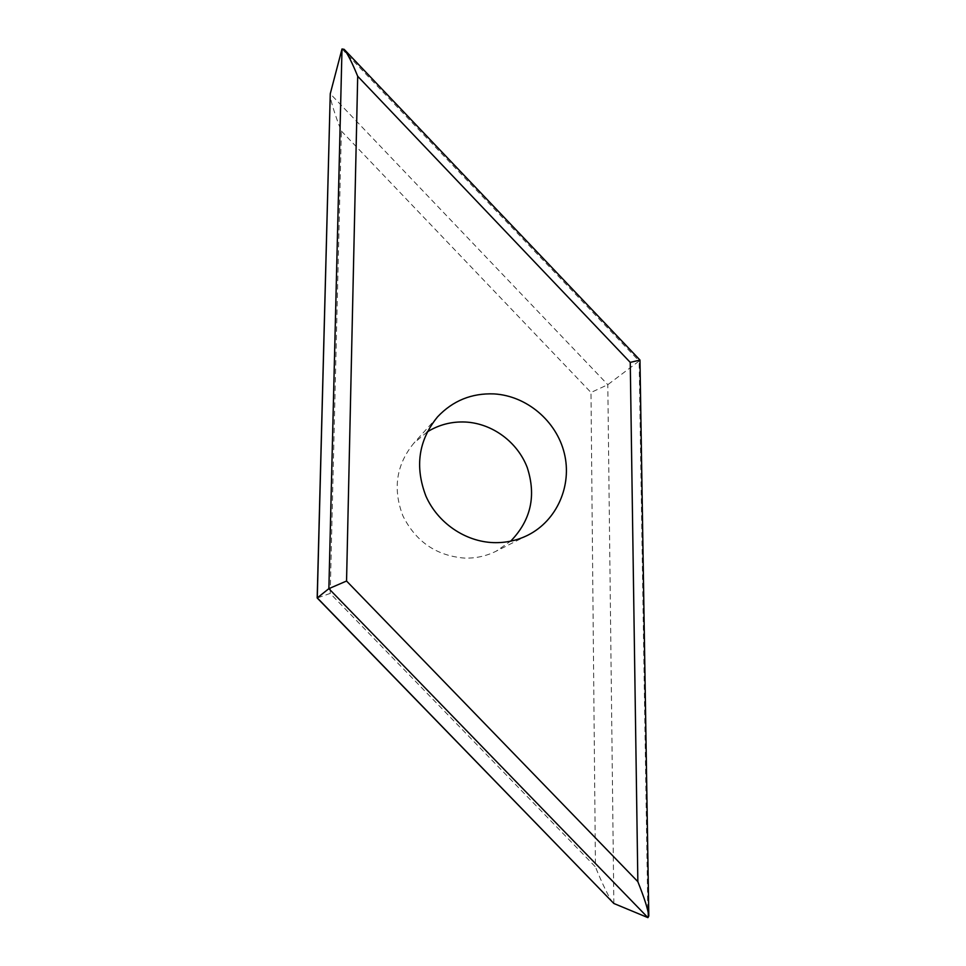 <?xml version="1.0" encoding="UTF-8"?>
<svg xmlns="http://www.w3.org/2000/svg" width="966" height="966" viewBox="0 0 966 966"><rect width="100%" height="100%" fill="white"/><g stroke="black" fill="none" stroke-linecap="round" stroke-linejoin="round"><path stroke-width="0.72" stroke-dasharray="4.83 3.62" d="M427.201 431.935L413.774 443.249C396.253 464.718 392.631 488.929 402.907 515.88C415.875 541.745 436.451 555.824 464.646 558.106C475.852 558.396 486.381 556.078 496.222 551.151L510.676 541.165M342 48.988L639.142 361.03L607.807 384.685L590.987 392.486L595.454 866.9L330.215 593.426L317.198 597.99M613.072 902.86C610.415 900.614 601.383 881.982 595.454 866.9M330.215 593.426L341.372 131.05C335.613 117.103 329.708 98.109 330.167 94.583M647.932 917.64L639.142 361.03L639.975 360.077M341.372 131.05L590.987 392.486M613.845 903.476L607.807 384.685L330.263 93.75M437.586 416.829L413.774 443.249M527.979 535.128L496.222 551.151"/><path stroke-width="1.45" d="M510.676 541.165C530.914 520.312 536.432 495.763 527.231 467.532C517.51 442.054 492.479 423.482 465.6 422.033C451.726 421.381 438.938 424.69 427.201 431.935M494.049 393.911C471.698 393.029 452.873 400.661 437.586 416.829C418.507 440.206 414.631 466.663 425.958 496.21C437.779 522.944 465.201 541.685 493.554 542.626C505.798 542.977 517.269 540.477 527.979 535.128C557.104 520.457 572.295 485.367 564.301 453.211C556.452 421.007 526.687 395.782 494.049 393.911M342 48.988L330.263 93.75L317.271 597.869L613.845 903.476L317.186 597.966L328.875 588.644L342 48.988L344.125 49.326C347.748 53.987 352.276 62.971 357.698 76.266L346.553 581.025L328.875 588.644L647.932 917.64L613.845 903.476M317.186 597.966L330.263 93.75M647.932 917.64L648.802 915.985L639.975 360.077L630.255 362.395L357.698 76.266M648.802 915.985C647.993 909.344 644.334 897.909 637.85 881.656L630.255 362.395M346.553 581.025L637.85 881.656M639.89 359.956L344.125 49.326"/></g></svg>
